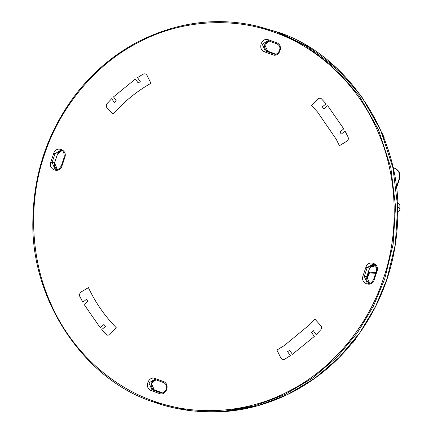 <?xml version="1.0" encoding="UTF-8"?>
<svg xmlns="http://www.w3.org/2000/svg" width="433" height="433" viewBox="0 0 433 433"><rect width="100%" height="100%" fill="white"/><g stroke="black" fill="none" stroke-linecap="round" stroke-linejoin="round"><path stroke-width="0.65" d="M396.428 188.203L399.594 178.742C400.709 173.882 399.183 170.413 395.02 168.34L392.942 167.582M399.594 178.742L399.21 178.683L396.319 187.316M392.958 167.668L395.02 168.34M399.21 178.683C400.325 173.822 398.798 170.353 394.636 168.28M112.997 114.231C124.071 101.641 136.714 91.325 150.933 83.282L146.987 75.32L145.894 74.124L144.99 73.783L143.117 74.13L137.494 77.631L140.265 81.621L138.176 83.001L135.41 79.017L113.511 96.884L116.277 100.862L114.474 102.659L111.703 98.67L106.648 104.099L106.274 105.062L106.475 107.086L112.997 114.231M339.423 145.683L336.225 139.247L317.497 111.979L311.56 105.592L318.363 98.399L320.247 98.134L321.134 98.513L326.06 103.823L322.287 106.902L323.911 108.797L327.678 105.722L343.764 128.866L339.997 131.941L341.226 134.154L344.998 131.08L348.121 137.044L348.403 139.053L347.445 140.844L339.423 145.683M314.84 319.089L310.098 324.268L284.108 345.702L276.904 350.037L280.855 357.999L281.948 359.201L283.81 359.536L284.725 359.19L290.348 355.688L287.577 351.699L289.666 350.324L292.432 354.302L314.331 336.436L311.565 332.457L313.368 330.66L316.139 334.649L320.799 329.762L321.567 328.257L321.367 326.238L314.84 319.089M116.277 327.727C104.846 316.122 95.552 302.759 88.413 287.636L80.917 292.08L79.439 294.267L79.721 296.275L82.838 302.245L86.611 299.165L87.845 301.379L84.078 304.453L100.164 327.597L103.931 324.523L105.555 326.417L101.782 329.497L106.707 334.806L107.595 335.185L109.479 334.92L116.277 327.727M376.445 267.323L371.076 266.143L372.569 265.321L372.266 265.137M375.812 266.03L372.569 265.321L372.109 264.774M371.211 265.716L371.942 265.164M366.681 279.918L369.235 273.369L369.999 272.914L375.644 273.342M368.813 273.559L369.084 272.092L375.887 272.606M370.036 272.893L369.084 272.092L366.518 278.836M195.126 411.144L227.119 411.35L257.451 405.883L287.122 394.772L314.786 378.328L339.255 357.349L359.666 332.966L375.557 306.488L386.896 279.198L395.302 244.542L397.694 206.833L392.969 167.977L380.731 130.365L361.533 96.44L336.771 68.17L308.383 46.721L278.43 32.334L256.428 25.953L276.184 31.815L306.163 46.212L334.574 67.678L359.358 95.974L378.566 129.927L390.81 167.571L395.546 206.454L393.148 244.201L384.737 278.884L373.387 306.196L357.479 332.696L337.053 357.095L312.561 378.096L284.871 394.55L255.172 405.672L224.819 411.144L195.126 411.139L188.268 410.392L152.438 401.629M250.669 24.73L256.428 25.953M382.729 134.414L381.706 132.493M383.151 135.984L384.315 138.008L382.637 134.192M399.87 205.096L397.602 202.482M397.797 208.392L397.84 212.359M397.759 206.774L400.043 209.345M351.287 344.035L355.98 338.996L353.772 340.939M152.378 400.595C112.428 386.685 71.423 351.672 50.531 302.997C28.838 254.745 29.417 197.757 44.393 154.825C58.282 111.498 91.818 66.53 137.564 42.878C182.942 18.375 235.909 17.634 275.464 32.724C315.413 46.634 356.419 81.653 377.311 130.322C399.004 178.575 398.425 235.563 383.449 278.495C369.56 321.827 336.024 366.794 290.278 390.447C244.899 414.944 191.933 415.685 152.378 400.595M276.638 42.753L268.563 39.809C261.521 36.87 257.272 49.568 264.536 51.846L272.611 54.791C279.653 57.73 283.902 45.032 276.638 42.753L276.687 43.787L268.612 40.843L268.563 39.809M61.908 166.126L64.842 157.368C67.743 149.721 56.036 145.45 53.746 153.32L50.813 162.083C47.911 169.731 59.619 174.001 61.908 166.126L61.383 165.861M163.306 381.473L155.231 378.529C148.189 375.59 143.94 388.287 151.204 390.566L159.279 393.51C166.321 396.449 170.57 383.752 163.306 381.473L163.355 382.507L155.263 379.557L163.355 382.507M374.096 279.999L377.029 271.237C379.93 263.589 368.223 259.318 365.934 267.193L363 275.951C360.099 283.604 371.806 287.869 374.096 279.999L373.571 279.729M366.735 276.703L369.647 267.995L371.601 265.397L374.112 264.487L369.647 267.995L367.206 267.578L373.002 264.07C375.303 264.141 376.45 266.447 376.434 270.971L373.506 279.734C371.314 282.998 369.609 284.2 368.402 283.339L367.233 283.079L364.272 276.341L367.206 267.578L365.934 267.193M363 275.951L366.719 276.757L369.576 283.29M377.029 271.237L376.504 270.971M162.37 392.818L154.294 389.873L153.076 389.191L151.453 386.842L151.187 384.861L151.691 382.777L153.325 380.737L155.972 379.817L151.382 383.329L154.256 389.868L151.902 389.651L159.977 392.596L162.332 392.812L154.327 389.889M163.333 382.501C170.45 385.814 163.983 394.485 161.141 392.855L159.977 392.596L159.279 393.51M154.738 379.4L155.263 379.557L154.738 379.4L148.941 382.913L151.902 389.651L151.204 390.566M155.279 379.562L155.231 378.529M61.914 150.614L57.459 154.126L59.408 151.528L61.924 150.619M54.547 162.835L57.459 154.126L55.013 153.71L52.084 162.467L54.526 162.884L57.383 169.417M50.813 162.083L52.084 162.467L55.045 169.211L56.209 169.471C57.421 170.331 59.121 169.13 61.318 165.861L64.246 157.103L64.842 157.368M53.746 153.32L55.013 153.71L60.815 150.197C63.115 150.273 64.263 152.573 64.246 157.103M269.299 41.092L264.72 44.61L267.659 51.175M264.536 51.846L265.234 50.932L273.31 53.876L275.664 54.093L267.589 51.148L265.234 50.932L262.274 44.193L268.076 40.68L268.579 40.832M268.076 40.68L268.612 40.843M268.595 40.837L276.671 43.782C283.783 47.094 277.315 55.765 274.473 54.136L273.31 53.876L272.611 54.791M369.739 268L366.805 276.757L366.794 280.303L367.92 282.181L369.582 283.285M57.546 154.126L54.618 162.889L54.607 166.434L55.733 168.313L57.394 169.417M275.702 54.098L267.626 51.154L266.409 50.477L264.79 48.123L264.52 46.142L265.023 44.058L266.658 42.017L269.31 41.097M196.977 411.307C230.134 414.316 262.393 407.697 293.753 391.437C319.327 377.652 340.76 358.935 358.053 335.294C383.497 299.966 396.747 260.233 397.808 216.089C401.326 134.447 346.335 54.406 278.451 32.34L257.559 26.218M188.268 410.392C175.776 408.73 163.826 405.808 152.411 401.624C84.467 379.541 29.433 299.436 32.957 217.718C34.018 173.541 47.278 133.775 72.739 98.415C90.048 74.757 111.498 56.025 137.093 42.228C174.461 23.144 212.316 17.315 250.664 24.724M382.658 134.246L381.673 132.411M397.84 212.549L399.854 210.308L399.865 204.993M351.195 344.143L353.377 342.124"/></g></svg>

